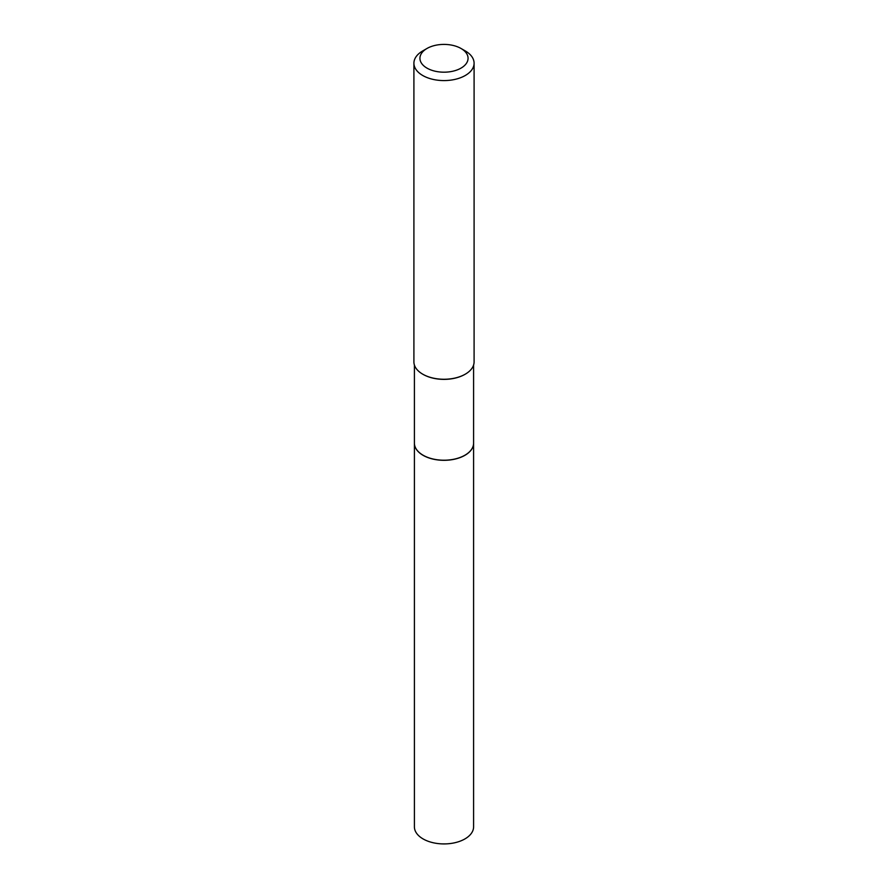 <?xml version="1.0" encoding="UTF-8"?>
<svg xmlns="http://www.w3.org/2000/svg" width="888" height="888" viewBox="0 0 888 888"><rect width="100%" height="100%" fill="white"/><g stroke="black" fill="none" stroke-linecap="round" stroke-linejoin="round"><path stroke-width="1.33" d="M414.407 443.179A29.593 17.083 0 0 0 414.407 443.234L414.407 826.839A29.593 17.083 0 0 0 432.678 842.623A29.593 17.083 0 0 0 464.924 838.927A29.593 17.083 0 0 0 473.593 826.839L473.593 443.234A29.593 17.083 0 0 0 473.593 443.179M414.407 443.234A29.593 17.083 0 0 0 432.678 459.018A29.593 17.083 0 0 0 464.924 455.311A29.593 17.083 0 0 0 473.593 443.234M414.407 365.024L414.407 443.123A29.593 17.083 0 0 0 423.077 455.211L423.165 455.255A29.471 17.016 0 0 0 464.835 455.255A29.471 17.016 0 0 0 464.879 455.233M423.165 455.255L423.077 455.211A29.593 17.083 0 0 0 464.924 455.211A29.593 17.083 0 0 0 473.593 443.123L473.593 365.024M426.984 68.121A24.076 13.897 0 0 0 461.016 68.121A24.076 13.897 0 0 0 461.016 48.474L465.279 50.927A30.092 17.372 0 0 1 474.092 63.215A30.092 17.372 0 0 1 455.511 79.265A30.092 17.372 0 0 1 422.721 75.491A30.092 17.372 0 0 1 413.908 63.215A30.092 17.372 0 0 1 422.721 50.927L426.984 48.474A24.076 13.897 0 0 0 426.984 68.121M465.101 374.27A29.593 17.083 0 0 1 464.924 374.37A29.593 17.083 0 0 1 423.077 374.37L422.721 374.17A30.092 17.372 0 0 0 465.279 374.17A30.092 17.372 0 0 0 474.092 361.882L474.092 63.215M413.908 63.215L413.908 361.882A30.092 17.372 0 0 0 422.721 374.17L423.077 374.37M465.279 50.927L461.016 48.474A24.076 13.897 0 0 0 426.984 48.474"/></g></svg>
